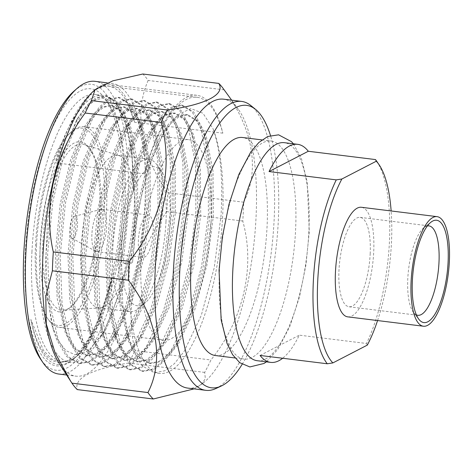 <?xml version="1.0" encoding="UTF-8"?>
<svg xmlns="http://www.w3.org/2000/svg" width="473" height="473" viewBox="0 0 473 473"><rect width="100%" height="100%" fill="white"/><g stroke="black" fill="none" stroke-linecap="round" stroke-linejoin="round"><path stroke-width="0.35" stroke-dasharray="2.37 1.77" d="M99.632 211.484A85.719 28.262 97.1 0 0 89.616 148.333A85.719 28.262 97.1 0 0 59.427 160.483A85.719 28.262 97.1 0 0 40.27 242.182A85.719 28.262 97.1 0 0 69.88 307.757A85.719 28.262 97.1 0 0 99.632 211.484M42.931 242.052A83.644 27.582 -82.9 0 1 83.833 144.425A83.644 27.582 -82.9 0 1 91.082 150.473A83.644 27.582 -82.9 0 1 100.855 212.099A83.644 27.582 -82.9 0 1 71.819 306.043A83.644 27.582 -82.9 0 1 63.317 310.134A83.644 27.582 -82.9 0 1 42.931 242.052M104.362 209.036A99.377 32.767 -82.9 0 1 82.148 303.755A99.377 32.767 -82.9 0 1 47.152 317.844A99.377 32.767 -82.9 0 1 35.54 244.624A99.377 32.767 -82.9 0 1 70.034 133.008A99.377 32.767 -82.9 0 1 104.362 209.036M36.545 245.132A101.086 33.329 97.1 0 0 48.358 319.606A101.086 33.329 97.1 0 0 59.131 327.351A101.086 33.329 97.1 0 0 106.549 208.93A101.086 33.329 97.1 0 0 83.969 126.711A101.086 33.329 97.1 0 0 71.636 131.595A101.086 33.329 97.1 0 0 36.545 245.132M165.988 221.671A76.839 25.335 97.1 0 0 157.012 165.059A76.839 25.335 97.1 0 0 148.824 159.17A76.839 25.335 97.1 0 0 112.775 249.188A76.839 25.335 97.1 0 0 129.939 311.689A76.839 25.335 97.1 0 0 139.316 307.97A76.839 25.335 97.1 0 0 165.988 221.671M121.543 248.757A70.01 23.082 -82.9 0 1 137.188 182.028A70.01 23.082 -82.9 0 1 161.843 172.107A70.01 23.082 -82.9 0 1 170.026 223.688A70.01 23.082 -82.9 0 1 145.725 302.318A70.01 23.082 -82.9 0 1 121.543 248.757M81.451 245.31A76.839 25.335 -82.9 0 1 117.499 155.292A76.839 25.335 -82.9 0 1 119.03 155.629A76.839 25.335 -82.9 0 1 134.663 217.793A76.839 25.335 -82.9 0 1 100.181 307.858A76.839 25.335 -82.9 0 1 98.615 307.811A76.839 25.335 -82.9 0 1 81.451 245.31M91.898 234.289A21.344 7.036 97.1 0 0 95.777 251.352A21.344 7.036 97.1 0 0 96.669 251.648A21.344 7.036 97.1 0 0 106.679 226.644A21.344 7.036 97.1 0 0 101.914 209.285A21.344 7.036 97.1 0 0 100.974 209.35A21.344 7.036 97.1 0 0 91.898 234.289M153.175 232.397A21.344 7.036 -82.9 0 1 143.159 257.401A21.344 7.036 -82.9 0 1 138.394 240.042A21.344 7.036 -82.9 0 1 148.404 215.038A21.344 7.036 -82.9 0 1 153.175 232.397M77.537 225.308A11.098 3.66 -82.9 0 1 71.866 238.156A11.098 3.66 -82.9 0 1 69.85 229.281A11.098 3.66 -82.9 0 1 74.568 216.315A11.098 3.66 -82.9 0 1 77.537 225.308M211.088 221.872A101.086 33.329 -82.9 0 1 163.664 340.294A101.086 33.329 -82.9 0 1 141.084 258.069A101.086 33.329 -82.9 0 1 188.502 139.647A101.086 33.329 -82.9 0 1 211.088 221.872M73.812 91.301A144.052 47.501 -82.9 0 1 123.571 201.504A144.052 47.501 -82.9 0 1 91.378 338.798A144.052 47.501 -82.9 0 1 40.643 359.214M58.776 374.042A147.47 48.624 97.1 0 0 127.952 201.291A147.47 48.624 97.1 0 0 95.014 81.338M122.022 202.308A139.576 46.023 97.1 0 0 105.716 99.478A139.576 46.023 97.1 0 0 56.559 119.255A139.576 46.023 97.1 0 0 25.365 252.286A139.576 46.023 97.1 0 0 73.575 359.066A139.576 46.023 97.1 0 0 122.022 202.308M31.939 251.961A134.456 44.332 -82.9 0 1 95.014 94.452A134.456 44.332 -82.9 0 1 109.34 104.758A134.456 44.332 -82.9 0 1 125.049 203.816A134.456 44.332 -82.9 0 1 78.382 354.827A134.456 44.332 -82.9 0 1 61.975 361.325A134.456 44.332 -82.9 0 1 31.939 251.961M78.382 354.827L87.345 343.77L96.876 326.068L112.255 277.344A140.995 46.49 -82.9 0 1 68.544 360.059A140.995 46.49 -82.9 0 1 57.954 362.241A140.995 46.49 -82.9 0 1 30.857 319.435L43.386 350.209L51.338 358.824L60.106 362.507L57.954 362.241M77.146 355.915L70.814 360.343L60.106 362.507M133.463 191.305L131.967 155.735L126.533 126.853L120.384 111.474L112.704 101.654L103.829 97.893L94.257 100.365L85.323 107.921L76.543 120.248L58.912 163.262L47.566 219.448L44.953 277.403L51.823 324.697L58.144 340.53L66.043 350.7L75.189 354.762L85.099 352.462L89.758 349.293L103.806 331.898L121.242 289.352L118.605 292.923A134.456 44.332 -82.9 0 1 99.951 338.426A134.456 44.332 -82.9 0 1 80.067 360.237A134.456 44.332 -82.9 0 1 69.974 362.318A134.456 44.332 -82.9 0 1 39.939 252.954A134.456 44.332 -82.9 0 1 92.915 97.521A134.456 44.332 -82.9 0 1 103.013 95.445A134.456 44.332 -82.9 0 1 126.261 125.924A134.456 44.332 -82.9 0 1 133.463 191.305L131.955 150.562L125.327 119.143L116.6 102.552L105.52 95.759L95.865 97.887L86.991 105.219L78.069 117.659L62.637 153.577L51.25 201.51L46.035 253.705L47.17 295.578L53.514 330.432L56.701 339.738L66.533 356.465L78.778 363.406L89.314 361.384L98.81 354.307L108.406 342.269L125.688 306.084L138.654 258.347L145.442 206.34L145.146 158.006L137.927 120.704L129.2 104.113L118.12 97.314L108.459 99.448L99.584 106.774L90.668 119.22L75.237 155.138L63.843 203.071L58.628 255.266L59.769 297.133L66.114 331.993L69.3 341.299L79.133 358.026L91.378 364.967L101.908 362.945L111.409 355.862L121.005 343.83L138.287 307.645L151.248 259.908L158.041 207.901L157.74 159.561L150.52 122.265L141.799 105.674L130.719 98.875L121.058 101.003L112.184 108.335L103.268 120.781L87.83 156.699L76.443 204.626L71.228 256.827L72.369 298.694L78.707 333.554L81.894 342.854L91.727 359.586L103.971 366.528L114.507 364.506L124.009 357.422L133.599 345.391L150.881 309.2L163.847 261.463L170.635 209.462L170.339 161.122L163.12 123.82L154.393 107.229L143.313 100.436L133.658 102.564L124.777 109.896L115.861 122.341L100.43 158.254L89.042 206.187L83.827 258.388L84.963 300.254L91.307 335.115L94.494 344.415L104.326 361.141L116.571 368.083L127.107 366.061L136.602 358.983L146.198 346.951L163.481 310.761L176.447 263.023L183.234 211.023L182.939 162.682L175.714 125.38L166.993 108.79L155.913 101.997L146.252 104.125L137.377 111.457L128.461 123.896L113.029 159.815L101.636 207.748L96.421 259.949L97.562 301.815L103.906 336.67L107.087 345.976L116.926 362.702L129.17 369.644L139.701 367.622L149.202 360.544L158.792 348.506L176.08 312.322L189.04 264.584L195.834 212.578L195.532 164.243L188.313 126.941L179.586 110.351L168.506 103.552L158.851 105.686L149.976 113.012L141.055 125.457L125.623 161.376L114.235 209.308L109.021 261.504L110.156 303.37L116.5 338.23L119.687 347.537L129.519 364.263L141.764 371.204L152.3 369.182L161.796 362.105L171.392 350.067L188.674 313.883L201.64 266.145L208.427 214.139L208.132 165.798L200.913 128.502L192.186 111.912L181.106 105.112L171.445 107.247L162.57 114.572L153.654 127.018L138.222 162.937L126.835 210.869L121.614 263.065L122.755 304.931L129.099 339.791L132.286 349.092L142.119 365.824L154.364 372.765L164.9 370.743L174.395 363.66L183.991 351.628L201.273 315.438L214.239 267.706L221.027 215.7C223.144 178.806 220.465 149.77 212.974 128.585A134.456 44.332 -82.9 0 1 222.641 215.901A134.456 44.332 -82.9 0 1 159.567 373.41A134.456 44.332 -82.9 0 1 129.531 264.046L123.193 263.26L130.938 262.284L132.529 262.491L135.863 225.29L142.722 189.188L152.507 157.154L164.344 131.807L177.594 114.892L190.838 108.571L202.958 113.242L212.974 128.585M118.605 292.923C127.119 264.963 132.387 235.649 134.421 204.98L134.403 160.105L128.402 124.015L126.9 119.338L118.179 102.747L107.099 95.954L97.438 98.082L88.705 105.254L79.919 117.393L64.21 153.772L52.822 201.705L47.607 253.9L49.482 302.436L58.274 339.933L68.112 356.66L80.351 363.601L90.887 361.579L101.914 352.917L112.941 337.704L127.267 306.279L140.227 258.542L147.014 206.535L146.997 161.665L141.001 125.576L139.5 120.899L130.773 104.308L119.693 97.509L110.038 99.643L101.299 106.815L92.519 118.948L76.809 155.333L65.422 203.266L60.207 255.461L62.075 303.997L70.873 341.494L80.706 358.221L92.95 365.162L103.486 363.14L114.507 354.478L125.54 339.265L139.86 307.834L152.826 260.103L159.614 208.096L159.596 163.22L153.601 127.136L152.099 122.46L143.372 105.869L132.292 99.07L122.631 101.198L113.898 108.376L105.118 120.509L89.409 156.894L78.015 204.821L72.801 257.022L74.675 305.558L83.473 343.049L93.305 359.782L105.55 366.723L116.08 364.701L127.107 356.039L138.14 340.826L152.46 309.395L165.42 261.658L172.213 209.657L172.196 164.781L166.194 128.697L164.693 124.015L155.972 107.424L144.892 100.631L135.231 102.759L126.498 109.937L117.712 122.069L102.002 158.449L90.615 206.382L85.4 258.583L87.274 307.113L96.066 344.61L105.899 361.337L118.144 368.278L128.68 366.256L139.701 357.6L150.733 342.381L165.053 310.956L178.019 263.219L184.807 211.218L184.789 166.342L178.794 130.258L177.292 125.576L168.565 108.985L157.485 102.192L147.83 104.32L139.092 111.492L130.312 123.63L114.602 160.01L103.215 207.943L98 260.144L99.868 308.674L108.666 346.171L118.498 362.897L130.743 369.839L141.279 367.817L152.3 359.155L163.333 343.942L177.653 312.517L190.619 264.779L197.407 212.773L197.389 167.903L191.394 131.813L189.886 127.136L181.165 110.546L170.085 103.747L160.424 105.881L151.691 113.053L142.905 125.191L127.196 161.571L115.808 209.504L110.593 261.699L112.468 310.235L121.259 347.732L131.098 364.458L143.337 371.4L153.873 369.378L164.9 360.716L175.926 345.503L190.252 314.078L203.213 266.34L210.006 214.334L209.988 169.464L203.987 133.374L202.485 128.697L193.759 112.107L182.679 105.308L173.023 107.442L164.291 114.614L155.505 126.746L139.795 163.132L128.408 211.064L123.193 263.26M427.391 225.934A45.041 14.852 97.1 0 0 424.05 227.543A45.041 14.852 97.1 0 0 407.791 278.65A45.041 14.852 97.1 0 0 413.532 312.493A45.041 14.852 97.1 0 0 416.376 314.87M370.176 254.007A45.041 14.852 97.1 0 0 360.113 217.367A45.041 14.852 97.1 0 0 338.981 270.136A45.041 14.852 97.1 0 0 349.044 306.77A45.041 14.852 97.1 0 0 370.176 254.007M347.797 316.869A55.217 18.205 97.1 0 0 373.7 252.186A55.217 18.205 97.1 0 0 361.36 207.275M219.49 269.722A109.86 36.226 97.1 0 0 244.033 359.084A109.86 36.226 97.1 0 0 295.566 230.386A109.86 36.226 97.1 0 0 271.023 141.031A109.86 36.226 97.1 0 0 219.49 269.722M257.312 360.728A109.86 36.226 97.1 0 0 308.851 232.03A109.86 36.226 97.1 0 0 284.308 142.675M215.511 355.554A109.86 36.226 97.1 0 0 267.05 226.857A109.86 36.226 97.1 0 0 242.507 137.495M242.158 364.305A142.32 46.928 97.1 0 0 278.29 221.045A142.32 46.928 97.1 0 0 270.485 135.509M215.794 388.564A145.566 47.998 97.1 0 0 274.133 219.809A145.566 47.998 97.1 0 0 250.832 105.55M187.74 388.091A145.566 47.998 97.1 0 0 204.608 381.823A145.566 47.998 97.1 0 0 256.029 217.568A145.566 47.998 97.1 0 0 238.339 109.358A145.566 47.998 97.1 0 0 223.51 99.17M59.415 363.772A147.47 48.624 97.1 0 0 75.846 376.159A147.47 48.624 97.1 0 0 145.022 203.402A147.47 48.624 97.1 0 0 112.083 83.455A147.47 48.624 97.1 0 0 93.128 91.455M194.107 388.877L201.285 384.602L205.341 378.666L204.673 372.405A165.485 54.566 97.1 0 0 210.923 359.983C243.228 319.949 255.603 267.31 242.773 221.057A165.485 54.566 97.1 0 0 243.329 211.573A165.485 54.566 97.1 0 0 243.696 202.196C260.156 170.351 253.037 127.799 224.131 89.852A165.485 54.566 97.1 0 0 223.221 88.557M242.773 221.057L166.786 211.65A165.485 54.566 97.1 0 0 167.347 202.166A165.485 54.566 97.1 0 0 167.708 192.789L243.696 202.196M166.786 211.65C136.313 252.629 124.322 304.18 134.935 350.576L210.923 359.983M204.673 372.405L128.686 362.998A165.485 54.566 97.1 0 0 134.935 350.576M128.686 362.998C90.982 369.307 73.841 378.164 77.27 389.586M377.572 320.552A106.443 35.097 97.1 0 0 391.437 243.01A106.443 35.097 97.1 0 0 391.141 210.958M376.585 161.068A109.86 36.226 -82.9 0 1 389.421 242.005A109.86 36.226 -82.9 0 1 366.504 343.481L299.308 335.162A109.86 36.226 -82.9 0 1 282.677 358.25M367.296 345.119L366.504 343.481M224.131 89.852L148.15 80.445A165.485 54.566 97.1 0 0 142.816 74.007M148.15 80.445C133.776 113.1 140.871 154.777 167.708 192.789M121.242 289.352L130.962 249.188L136.118 207.127L136.141 165.071L130.548 131.293L129.194 127.06L121.07 111.551L110.747 105.201L101.742 107.2L93.601 113.91L85.418 125.262L70.779 159.283L60.183 204.111L55.359 252.925L57.156 298.309L65.434 333.376L74.663 349.027L86.151 355.519L96.031 353.633L106.407 345.491L116.796 331.171L130.146 301.934L142.32 257.306L148.717 208.688L148.741 166.632L143.148 132.854L141.788 128.621L133.67 113.112L123.347 106.762L114.342 108.76L106.2 115.471L98.012 126.817L83.378 160.844L72.777 205.672L67.952 254.486L69.756 299.87L78.027 334.937L87.263 350.588L98.751 357.08L108.624 355.193L119.007 347.052L129.389 332.732L142.74 303.495L154.913 258.867L161.317 210.243L161.334 168.187L155.741 134.409L154.387 130.181L146.263 114.673L135.94 108.323L126.941 110.315L118.8 117.026L110.611 128.378L95.972 162.405L85.377 207.227L80.552 256.041L82.355 301.431L90.627 336.498L99.862 352.143L111.344 358.64L121.224 356.748L131.6 348.613L141.989 334.293L155.339 305.055L167.513 260.422L173.91 211.803L173.934 169.748L168.341 135.97L166.987 131.742L158.863 116.228L148.54 109.884L139.535 111.876L131.393 118.587L123.211 129.939L108.571 163.965L97.97 208.788L93.146 257.602L94.949 302.992L103.226 338.059L112.456 353.703L123.944 360.195L133.824 358.309L144.2 350.168L154.588 335.854L167.939 306.616L180.107 261.983L186.51 213.364L186.533 171.309L180.934 137.531L179.58 133.303L171.457 117.789L161.133 111.439L152.135 113.437L143.993 120.148L135.804 131.5L121.171 165.52L110.57 210.349L105.745 259.163L107.548 304.553L115.82 339.614L125.055 355.264L136.543 361.756L146.417 359.87L156.799 351.729L167.182 337.415L180.532 308.171L192.706 263.544L199.109 214.925L199.127 172.87L193.534 139.092L192.18 134.858L184.056 119.35L173.733 113L164.734 114.998L156.587 121.709L148.404 133.055L133.764 167.081L123.169 211.91L118.345 260.724L120.142 306.108L128.419 341.175L137.649 356.825L149.137 363.317L159.017 361.431L169.393 353.29L179.781 338.97L193.132 309.732L205.306 265.105L211.703 216.486L211.727 174.425L206.133 140.652L204.774 136.419L196.656 120.911L186.332 114.561L177.328 116.553L169.186 123.27L160.997 134.616L146.364 168.642L135.763 213.465L130.938 262.284M89.758 349.293L105.278 330.639L119.125 300.568L131.293 255.94L137.696 207.322L137.466 162.127L130.767 127.255L122.643 111.746L112.32 105.396L103.321 107.395L95.085 114.206L86.813 125.753L72.351 159.478L61.756 204.306L56.931 253.12L58.025 292.166L63.967 324.72L67.006 333.571L76.242 349.222L87.73 355.714L97.604 353.828L106.508 347.212L115.507 335.96L131.719 302.129L143.893 257.501L150.29 208.883L150.065 163.688L143.366 128.816L135.243 113.307L124.919 106.957L115.915 108.956L107.684 115.761L99.413 127.314L84.951 161.039L74.356 205.861L69.525 254.681L70.625 293.727L76.567 326.275L79.606 335.132L88.835 350.783L100.323 357.275L110.203 355.389L119.107 348.772L128.106 337.521L144.318 303.69L156.492 259.062L162.889 210.438L162.665 165.248L155.96 130.377L147.842 114.868L137.513 108.518L128.514 110.511L120.284 117.322L112.012 128.869L97.55 162.6L86.949 207.422L82.125 256.236L83.224 295.288L89.161 327.836L92.2 336.693L101.435 352.338L112.923 358.836L122.797 356.944L131.707 350.327L140.7 339.082L156.912 305.251L169.086 260.617L175.489 211.999L175.258 166.809L168.559 131.937L160.436 116.423L150.112 110.079L141.114 112.071L132.878 118.883L124.606 130.43L110.144 164.161L99.549 208.983L94.724 257.797L95.818 296.849L101.76 329.397L104.799 338.254L114.028 353.899L125.516 360.391L135.396 358.504L144.3 351.888L153.299 340.637L169.511 306.811L181.685 262.178L188.083 213.56L187.858 168.364L181.159 133.498L173.035 117.984L162.712 111.634L153.707 113.632L145.477 120.444L137.205 131.991L122.744 165.716L112.142 210.544L107.318 259.358L108.418 298.41L114.36 330.958L117.399 339.809L126.628 355.46L138.116 361.951L147.996 360.065L156.9 353.449L165.899 342.198L182.111 308.366L194.279 263.739L200.682 215.12L200.451 169.925L193.753 135.053L185.629 119.545L175.306 113.195L166.307 115.193L158.077 122.004L149.799 133.552L135.343 167.276L124.742 212.105L119.917 260.919L121.017 299.965L126.953 332.519L129.992 341.37L139.228 357.02L150.716 363.512L160.589 361.626L169.5 355.01L178.492 343.759L194.705 309.927L206.878 265.3L213.276 216.675L213.051 171.486L206.352 136.614L198.228 121.106L187.905 114.756L178.906 116.748L170.67 123.559L162.399 135.107L147.937 168.837L137.341 213.66L132.517 262.48L129.531 264.046M112.255 277.344A138.151 45.556 -82.9 0 1 74.911 357.89A138.151 45.556 -82.9 0 1 30.857 319.435M260.067 355.454L299.308 335.162M222.83 133.173L134.574 122.247L124.724 95.292L118.025 87.801L110.345 84.59L101.435 86.039L91.999 92.507L72.854 119.888L55.98 162.883L144.235 173.81A140.995 46.49 -82.9 0 1 196.857 95.298A140.995 46.49 -82.9 0 1 222.83 133.173A144.182 47.542 97.1 0 0 196.999 97.278A144.182 47.542 97.1 0 0 144.235 173.81M134.574 122.247A144.182 47.542 97.1 0 0 108.743 86.352A144.182 47.542 97.1 0 0 90.213 94.174A144.182 47.542 97.1 0 0 55.98 162.883M91.082 150.473L89.616 148.333M47.152 317.844L48.358 319.606M161.843 172.107L157.012 165.059M148.824 159.17L117.499 155.292M96.669 251.648L143.159 257.401M71.866 238.156L95.777 251.352M119.03 155.629L83.833 144.425M163.664 340.294L59.131 327.351M109.34 104.758L105.716 99.478M182.679 105.308L181.106 105.112M170.085 103.747L168.506 103.552M157.485 102.192L155.913 101.997M144.886 100.631L143.313 100.436M132.292 99.07L130.714 98.875M119.693 97.509L118.12 97.314M107.093 95.948L105.52 95.759M103.013 95.445L95.014 94.452M80.357 363.601L78.778 363.406M159.567 373.41L154.364 372.765M143.343 371.4L141.77 371.204M130.743 369.839L129.17 369.644M118.149 368.278L116.571 368.083M105.55 366.723L103.977 366.528M92.95 365.162L91.378 364.967M69.974 362.318L61.975 361.325M126.533 126.853L126.261 125.924M360.113 217.367L428.922 225.887M424.05 227.543L430.992 222.162M293.378 143.798L301.461 158.703L307.255 182.229L309.289 231.551L305.948 264.969L299.415 297.21L289.736 326.707L277.822 349.405L266.382 361.851M234.963 357.96L244.033 359.084M66.681 375.024L75.846 376.159M204.608 381.823L201.285 384.602M238.339 109.358L231.669 100.175M107.081 82.834L112.083 83.455M261.953 139.907L271.023 141.031M413.532 312.493L418.954 319.405M349.044 306.77L417.854 315.29M110.747 105.201L112.32 105.396M86.151 355.519L87.73 355.714M123.347 106.762L124.919 106.957M98.751 357.08L100.323 357.275M135.94 108.323L137.513 108.518M111.344 358.64L112.923 358.836M148.54 109.884L150.112 110.079M123.944 360.195L125.516 360.391M161.133 111.439L162.712 111.634M136.543 361.756L138.116 361.951M173.733 113L175.306 113.195M149.137 363.317L150.716 363.512M186.332 114.561L187.905 114.756M76.543 120.248L78.069 117.659M51.823 324.697L53.514 330.432M86.813 125.753L90.668 119.22M63.967 324.72L66.114 331.993M99.413 127.314L103.268 120.781M76.567 326.275L78.707 333.554M112.012 128.869L115.861 122.341M89.161 327.836L91.307 335.115M124.606 130.43L128.461 123.896M101.76 329.397L103.906 336.67M137.205 131.991L141.055 125.457M114.36 330.958L116.5 338.23M149.799 133.552L153.654 127.018M126.953 332.519L129.099 339.791M162.399 135.107L164.35 131.807M128.402 124.015L130.548 131.293M112.941 337.704L116.796 331.171M141.001 125.576L143.148 132.854M125.54 339.265L129.389 332.732M153.601 127.136L155.741 134.409M138.14 340.826L141.989 334.293M166.194 128.697L168.341 135.97M150.733 342.381L154.588 335.854M178.794 130.258L180.934 137.531M163.333 343.942L167.182 337.415M191.394 131.813L193.534 139.092M175.926 345.503L179.781 338.97M203.987 133.374L206.133 140.652M103.8 331.898L99.951 338.426M74.911 357.89L73.575 359.066M188.502 139.647L83.969 126.711M100.181 307.858L63.317 310.134M74.568 216.315L100.974 209.35M101.914 209.285L148.404 215.038M129.939 311.689L98.615 307.811M145.725 302.318L139.316 307.97M70.034 133.008L71.636 131.595M71.819 306.043L69.88 307.757M90.213 94.174L91.999 92.507M196.857 95.298L110.345 84.59M196.999 97.278L108.743 86.352"/><path stroke-width="0.71" d="M43.061 362.738L40.643 359.214A144.052 47.501 -82.9 0 1 23.816 253.085A144.052 47.501 -82.9 0 1 73.812 91.301L77.016 88.469A147.47 48.624 97.1 0 0 25.832 254.096A147.47 48.624 97.1 0 0 43.061 362.738A147.47 48.624 97.1 0 0 58.776 374.042L66.681 375.024M416.376 314.87A45.041 14.852 97.1 0 0 417.854 315.29A45.041 14.852 97.1 0 0 438.979 262.527A45.041 14.852 97.1 0 0 428.922 225.887A45.041 14.852 97.1 0 0 427.391 225.934M448.085 262.208A51.563 16.998 97.1 0 0 430.992 222.162A51.563 16.998 97.1 0 0 412.379 280.666A51.563 16.998 97.1 0 0 418.954 319.405A51.563 16.998 97.1 0 0 436.898 310.696A51.563 16.998 97.1 0 0 448.085 262.208M437.017 216.64L361.36 207.275A55.217 18.205 97.1 0 0 335.458 271.957A55.217 18.205 97.1 0 0 347.797 316.869L423.447 326.234A55.217 18.205 97.1 0 0 449.35 261.551A55.217 18.205 97.1 0 0 437.017 216.64A55.217 18.205 97.1 0 0 411.114 281.323A55.217 18.205 97.1 0 0 423.447 326.234M297.683 144.33L284.308 142.675A109.86 36.226 97.1 0 0 232.769 271.366A109.86 36.226 97.1 0 0 257.312 360.728L270.686 362.383A109.86 36.226 -82.9 0 1 260.067 355.454L327.263 363.772A109.86 36.226 -82.9 0 1 313.339 281.346A109.86 36.226 -82.9 0 1 336.256 179.87L269.06 171.551A109.86 36.226 -82.9 0 1 297.683 144.33A109.86 36.226 -82.9 0 1 308.301 151.259L375.497 159.578A109.86 36.226 -82.9 0 1 376.585 161.068L378.997 164.592A106.443 35.097 97.1 0 0 376.295 161.216L341.861 179.019A106.443 35.097 97.1 0 0 317.72 281.128A106.443 35.097 97.1 0 0 332.868 362.921L367.296 345.119A106.443 35.097 97.1 0 0 377.572 320.552M261.953 139.907L242.507 137.495A109.86 36.226 97.1 0 0 190.968 266.193A109.86 36.226 97.1 0 0 215.511 355.554L234.963 357.96M270.485 135.509A142.32 46.928 97.1 0 0 255.503 109.328A142.32 46.928 97.1 0 0 179.728 272.005A142.32 46.928 97.1 0 0 221.246 386.039A142.32 46.928 97.1 0 0 242.158 364.305M255.503 109.328L250.832 105.55A145.566 47.998 97.1 0 0 241.614 101.411A145.566 47.998 97.1 0 0 173.331 271.934A145.566 47.998 97.1 0 0 205.844 390.331A145.566 47.998 97.1 0 0 215.794 388.564L221.246 386.039M241.614 101.411L223.51 99.17A145.566 47.998 97.1 0 0 155.221 269.693A145.566 47.998 97.1 0 0 187.74 388.091L205.844 390.331M95.067 89.645L112.828 80.83L142.816 74.007L218.804 83.414C225.515 94.47 205.932 104.563 167.389 110.002L91.407 100.595L95.067 89.645L93.128 91.455A147.47 48.624 97.1 0 0 42.901 256.206A147.47 48.624 97.1 0 0 59.415 363.772L70.447 380.854L54.998 352.61L46.277 323.91L45.792 296.423L52.379 270.804L128.366 280.211C156.888 317.625 164.604 360.255 147.931 392.555A165.485 54.566 97.1 0 0 153.258 398.993L194.107 388.877M129.289 261.35L53.301 251.943C42.783 205.885 54.436 154.299 85.152 113.017L161.139 122.424C173.816 168.027 162.038 220.743 129.289 261.35A165.485 54.566 97.1 0 0 128.727 270.834A165.485 54.566 97.1 0 0 128.366 280.211M53.301 251.943A165.485 54.566 97.1 0 0 52.745 261.427A165.485 54.566 97.1 0 0 52.379 270.804M147.931 392.555L71.943 383.148A165.485 54.566 97.1 0 0 77.27 389.586L153.258 398.993M71.943 383.148L70.447 380.854M391.141 210.958A106.443 35.097 97.1 0 0 378.997 164.592M375.497 159.578L376.295 161.216M282.677 358.25A109.86 36.226 -82.9 0 1 270.686 362.383M341.861 179.019L336.256 179.87M327.263 363.772L332.868 362.921M91.407 100.595A165.485 54.566 97.1 0 0 85.152 113.017M167.389 110.002A165.485 54.566 97.1 0 0 161.139 122.424M231.669 100.175L223.221 88.557A165.485 54.566 97.1 0 0 218.804 83.414M107.081 82.834L95.014 81.338A147.47 48.624 97.1 0 0 77.016 88.469M308.301 151.259L269.06 171.551M266.382 361.851L264.005 363.465L249.845 366.942L239.734 362.667L232.574 354.679L227.07 343.552L221.151 319.955L219.052 270.201L222.422 236.559L229.038 204.117L238.77 174.643L250.82 151.91L258.867 142.479L267.748 136.496L278.591 134.823L291.486 141.663L293.378 143.798"/></g></svg>
